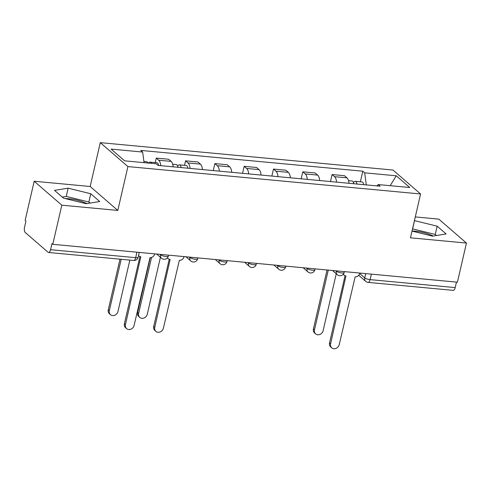 <?xml version="1.0" encoding="UTF-8"?>
<svg xmlns="http://www.w3.org/2000/svg" width="491" height="491" viewBox="0 0 491 491"><rect width="100%" height="100%" fill="white"/><g stroke="black" fill="none" stroke-linecap="round" stroke-linejoin="round"><path stroke-width="0.74" d="M412.041 231.016A16.332 4.358 -167 0 1 415.325 231.181A16.332 4.358 -167 0 1 433.191 236.036M65.315 198.591A16.332 4.358 -167 0 1 68.93 198.757A16.332 4.358 -167 0 1 86.79 203.605M34.186 181.247L61.817 205.183L52.782 244.315L457.416 282.19L466.45 243.063L410.47 237.822L420.591 193.976L392.96 170.039L100.287 142.642L90.166 186.488L34.186 181.247L25.151 220.373L25.955 221.073L24.55 227.167A4.186 1.817 -84.7 0 0 25.256 232.495L48.05 252.245A4.186 1.817 -84.7 0 0 48.566 252.484A4.186 1.817 -84.7 0 0 50.567 249.71L135.669 257.677A4.186 1.117 13 0 0 138.137 257.223L139.248 252.405M466.45 243.063L438.819 219.127L415.294 216.924M61.817 205.183L117.797 210.424L127.918 166.578L420.591 193.976M52.782 244.315L51.978 243.616L50.567 249.71M456.47 282.104L455.206 287.591A4.186 1.817 95.3 0 1 453.205 290.359L368.103 282.399A4.186 1.817 -84.7 0 0 370.11 279.625L455.206 287.591M349.015 183.29A9.63 4.173 -84.7 0 0 346.947 177.84L344.486 175.71L332.088 174.55L334.543 176.68A9.63 4.173 95.3 0 1 336.617 182.13M330.474 181.56L332.088 174.55M319.709 180.547A9.63 4.173 -84.7 0 0 317.64 175.097L315.185 172.967L302.781 171.807L305.242 173.937A9.63 4.173 95.3 0 1 307.311 179.387M301.167 178.816L302.781 171.807M290.402 177.81A9.63 4.173 -84.7 0 0 288.334 172.353L285.879 170.23L273.481 169.064L275.936 171.193A9.63 4.173 95.3 0 1 278.004 176.643M271.861 176.073L273.481 169.064M261.102 175.066A9.63 4.173 -84.7 0 0 259.027 169.61L256.572 167.486L244.174 166.32L246.629 168.45A9.63 4.173 95.3 0 1 248.704 173.9M242.554 173.329L244.174 166.32M231.795 172.323A9.63 4.173 -84.7 0 0 229.727 166.866L227.265 164.743L214.868 163.583L217.329 165.706A9.63 4.173 95.3 0 1 219.397 171.163M213.254 170.586L214.868 163.583M202.488 169.579A9.63 4.173 -84.7 0 0 200.42 164.123L197.965 161.999L185.561 160.839L188.022 162.963A9.63 4.173 95.3 0 1 190.091 168.419M184.524 165.338L185.561 160.839M173.182 166.836A9.63 4.173 -84.7 0 0 171.114 161.379L168.659 159.256L156.261 158.096L158.716 160.219A9.63 4.173 95.3 0 1 160.784 165.676M155.217 162.595L156.261 158.096M366.286 184.911L364.696 172.838L396.255 175.796L409.789 187.519L378.23 184.567L376.898 185.905M364.696 172.838L362.8 171.199L140.757 150.418L142.654 152.057L111.095 149.098L124.628 160.827L156.187 163.779L158.077 165.418L380.12 186.206L378.23 184.567M100.287 142.642L127.918 166.578M412.023 231.089L432.491 236.146L446.135 233.955L437.156 226.179L414.447 220.606M90.166 186.488L117.797 210.424M63.48 198.137L86.091 203.722L99.734 201.531L90.755 193.755L68.139 188.17L54.501 190.361L63.48 198.137M360.357 181.793L362.8 171.199M142.654 152.057L144.047 162.644M396.255 175.796L390.185 185.684M436.487 235.502L435.253 234.434L412.538 228.867M412.636 228.849L414.539 220.594M435.253 234.434L437.156 226.179M90.086 203.078L88.853 202.01L66.236 196.425L62.247 197.063M66.236 196.425L68.139 188.17M88.853 202.01L90.755 193.755M343.362 274.174A4.186 3.603 130.9 0 0 344.136 275.181A4.186 3.603 130.9 0 0 345.965 275.948L330.59 343.81A4.818 4.143 130.9 0 0 331.756 347.849A4.818 4.143 130.9 0 0 336.108 348.358A4.818 4.143 130.9 0 0 339.232 344.614L355.171 276.807A4.186 3.603 130.9 0 0 359.835 273.229L359.878 273.057M331.756 347.849L330.707 346.947A4.818 4.143 -49.1 0 1 329.541 342.902L345.05 275.733M356.963 184.039A5.235 2.271 -84.7 0 0 355.257 181.32A5.235 2.271 -84.7 0 0 353.52 182.695M363.721 184.671A5.235 2.271 -84.7 0 0 362.02 181.952L355.257 181.32M328.27 270.099L314.479 329.848A4.818 4.143 130.9 0 0 315.645 333.892A4.818 4.143 130.9 0 0 319.997 334.402A4.818 4.143 130.9 0 0 323.121 330.658L336.255 273.763M353.765 183.738A5.235 2.271 -84.7 0 0 352.065 181.019L348.524 180.688M315.645 333.892L314.596 332.99A4.818 4.143 -49.1 0 1 313.43 328.945L327.043 269.989M167.535 257.714A4.186 3.603 130.9 0 0 168.303 258.72A4.186 3.603 130.9 0 0 170.138 259.487L154.757 327.35A4.818 4.143 130.9 0 0 155.923 331.394A4.818 4.143 130.9 0 0 160.275 331.898A4.818 4.143 130.9 0 0 163.399 328.16L179.344 260.353A4.186 3.603 130.9 0 0 184.008 256.768L184.045 256.603M155.923 331.394L154.88 330.486A4.818 4.143 -49.1 0 1 153.714 326.441L169.217 259.273M181.13 167.578A5.235 2.271 -84.7 0 0 179.43 164.859A5.235 2.271 -84.7 0 0 177.687 166.234M187.893 168.21A5.235 2.271 -84.7 0 0 186.193 165.492L179.43 164.859M151.566 257.437L138.646 313.393A4.818 4.143 130.9 0 0 139.812 317.438A4.818 4.143 130.9 0 0 144.164 317.941A4.818 4.143 130.9 0 0 147.288 314.197L160.422 257.302M177.938 167.278A5.235 2.271 -84.7 0 0 176.232 164.559L172.697 164.227M139.812 317.438L138.769 316.529A4.818 4.143 -49.1 0 1 137.603 312.485L150.264 257.622M138.536 255.48A4.186 3.603 130.9 0 0 138.996 255.977A4.186 3.603 130.9 0 0 140.831 256.744L125.457 324.606A4.818 4.143 130.9 0 0 126.623 328.651A4.818 4.143 130.9 0 0 130.968 329.154A4.818 4.143 130.9 0 0 134.092 325.416L150.037 257.609A4.186 3.603 130.9 0 0 154.702 254.025L154.739 253.859M126.623 328.651L125.573 327.743A4.818 4.143 -49.1 0 1 124.407 323.698L139.917 256.529M151.406 163.331A5.235 2.271 -84.7 0 0 150.123 162.116A5.235 2.271 -84.7 0 0 148.638 163.073M158.587 165.467A5.235 2.271 -84.7 0 0 156.887 162.748L150.123 162.116M121.203 259.285L109.34 310.65A4.818 4.143 130.9 0 0 110.512 314.694A4.818 4.143 130.9 0 0 114.857 315.197A4.818 4.143 130.9 0 0 117.981 311.454L129.845 260.089M148.208 163.03A5.235 2.271 -84.7 0 0 146.932 161.815L143.906 161.533M110.512 314.694L109.462 313.786A4.818 4.143 -49.1 0 1 108.296 309.741L119.97 259.168M160.066 254.356L160.514 254.737A4.186 1.117 13 0 0 165.878 256.486A4.186 1.117 13 0 0 168.352 256.032L168.554 255.148M189.373 257.1L189.814 257.48A4.186 1.117 13 0 0 195.185 259.23A4.186 1.117 13 0 0 197.652 258.775L197.861 257.892M218.679 259.843L219.121 260.224A4.186 1.117 13 0 0 224.491 261.973A4.186 1.117 13 0 0 226.959 261.519L227.161 260.635M247.986 262.587L248.428 262.967A4.186 1.117 13 0 0 253.792 264.717A4.186 1.117 13 0 0 256.265 264.262L256.468 263.379M277.286 265.33L277.734 265.711A4.186 1.117 13 0 0 283.098 267.46A4.186 1.117 13 0 0 285.572 267.006L285.774 266.122M306.593 268.074L307.035 268.454A4.186 1.117 13 0 0 312.405 270.203A4.186 1.117 13 0 0 314.872 269.749L315.075 268.865M335.899 270.817L336.341 271.198A4.186 1.117 13 0 0 341.711 272.947A4.186 1.117 13 0 0 344.179 272.493L344.381 271.609M359.75 273.555L364.739 277.875A4.186 1.117 13 0 0 370.11 279.625L371.374 274.138M365.721 273.61L364.739 277.875A4.186 3.603 -49.1 0 0 365.752 281.392A4.186 4.186 0 0 0 368.103 282.399M160.588 254.406L160.514 254.737A4.186 3.603 130.9 0 0 161.527 258.254A4.186 4.186 0 0 0 168.352 256.032M189.894 257.149L189.814 257.48A4.186 3.603 130.9 0 0 190.833 260.997A4.186 4.186 0 0 0 197.652 258.775M219.201 259.892L219.121 260.224A4.186 3.603 130.9 0 0 220.134 263.741A4.186 4.186 0 0 0 226.959 261.519M248.501 262.636L248.428 262.967A4.186 3.603 130.9 0 0 249.44 266.484A4.186 4.186 0 0 0 256.265 264.262M277.808 265.379L277.734 265.711A4.186 3.603 130.9 0 0 278.747 269.228A4.186 4.186 0 0 0 285.572 267.006M307.114 268.123L307.035 268.454A4.186 3.603 130.9 0 0 308.053 271.971A4.186 4.186 0 0 0 314.872 269.749M336.421 270.866L336.341 271.198A4.186 3.603 130.9 0 0 337.354 274.715A4.186 4.186 0 0 0 344.179 272.493M188.022 162.963L200.42 164.123M217.329 165.706L229.727 166.866M246.629 168.45L259.027 169.61M275.936 171.193L288.334 172.353M305.242 173.937L317.64 175.097M334.543 176.68L346.947 177.84M158.716 160.219L171.114 161.379M136.934 252.19L135.669 257.677A4.186 1.817 -84.7 0 1 133.662 260.451A4.186 4.186 0 0 0 138.137 257.223M330.59 343.81L329.541 342.902M313.43 328.945L314.479 329.848M154.757 327.35L153.714 326.441M137.603 312.485L138.646 313.393M125.457 324.606L124.407 323.698M108.296 309.741L109.34 310.65M332.487 270.498L337.354 274.715M303.18 267.755L308.053 271.971M273.874 265.011L278.747 269.228M244.573 262.268L249.44 266.484M215.267 259.524L220.134 263.741M185.96 256.781L190.833 260.997M156.654 254.037L161.527 258.254M133.662 260.451L48.566 252.484M365.752 281.392L358.737 275.31M344.136 275.181L343.197 274.371M168.303 258.72L167.363 257.91M138.996 255.977L138.517 255.565"/></g></svg>
